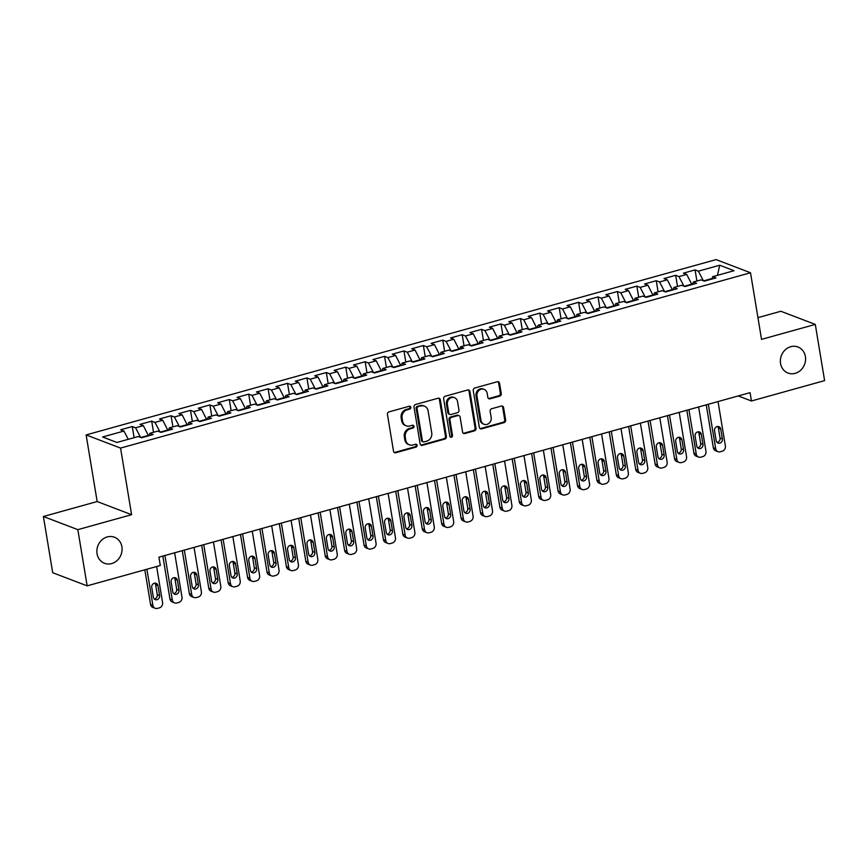 <?xml version="1.0" encoding="UTF-8"?>
<svg xmlns="http://www.w3.org/2000/svg" width="868" height="868" viewBox="0 0 868 868"><rect width="100%" height="100%" fill="white"/><g stroke="black" fill="none" stroke-linecap="round" stroke-linejoin="round"><path stroke-width="1.3" d="M410.824 407.309A1.497 1.335 110.9 0 0 409.251 406.246L389.016 411.877A2.137 1.899 110.9 0 0 387.443 414.448L393.529 451.23A2.137 1.899 110.9 0 0 395.775 452.749L416.022 447.107A1.497 1.335 110.9 0 0 416.314 444.286A1.497 1.335 110.9 0 0 415.544 444.253L412.929 444.98A6.846 6.087 110.9 0 1 409.403 444.839A6.846 6.087 110.9 0 1 405.747 440.141L405.237 437.071A6.846 6.087 110.9 0 1 410.249 428.835L412.875 428.108A1.497 1.335 110.9 0 0 413.168 425.277A1.497 1.335 110.9 0 0 412.398 425.244L409.783 425.982A6.846 6.087 110.9 0 1 406.257 425.83A6.846 6.087 110.9 0 1 402.6 421.132L402.09 418.072A6.846 6.087 110.9 0 1 407.103 409.837L409.729 409.11A1.497 1.335 110.9 0 0 410.824 407.309M406.257 425.83L405.323 425.483A6.846 6.087 110.9 0 1 401.667 420.785L401.157 417.714A6.846 6.087 110.9 0 1 406.17 409.479L408.795 408.752A1.497 1.335 110.9 0 0 409.522 406.202M394.235 452.456A2.137 1.899 110.9 0 0 394.842 452.391L415.088 446.76A1.497 1.335 110.9 0 0 415.815 444.21M409.403 444.839L408.47 444.481A6.846 6.087 110.9 0 1 404.814 439.783L404.304 436.712A6.846 6.087 110.9 0 1 409.316 428.477L411.942 427.75A1.497 1.335 110.9 0 0 412.669 425.201M780.549 363.475A13.953 12.412 110.9 0 0 787.992 373.056A13.953 12.412 110.9 0 0 800.806 370.104A13.953 12.412 110.9 0 0 805.395 356.564A13.953 12.412 110.9 0 0 797.952 346.994A13.953 12.412 110.9 0 0 785.139 349.934A13.953 12.412 110.9 0 0 780.549 363.475M97.053 553.708A13.953 12.412 110.9 0 0 104.496 563.289A13.953 12.412 110.9 0 0 117.31 560.337A13.953 12.412 110.9 0 0 121.889 546.797A13.953 12.412 110.9 0 0 114.446 537.216A13.953 12.412 110.9 0 0 101.632 540.167A13.953 12.412 110.9 0 0 97.053 553.708M499.686 396.144A2.137 1.899 110.9 0 0 501.259 393.573L499.545 383.255A2.137 1.899 110.9 0 0 497.31 381.736L474.829 387.996A2.137 1.899 110.9 0 0 473.266 390.567L479.353 427.349A2.137 1.899 110.9 0 0 481.588 428.857L504.069 422.607A2.137 1.899 110.9 0 0 505.643 420.036L503.57 407.569A2.137 1.899 110.9 0 0 501.335 406.05L491.711 408.73A2.137 1.899 110.9 0 0 490.149 411.302L491.169 417.486A5.729 5.089 110.9 0 1 489.292 423.041A5.729 5.089 110.9 0 1 484.029 424.257A5.729 5.089 110.9 0 1 480.981 420.318L476.966 396.112A5.729 5.089 110.9 0 1 478.843 390.557A5.729 5.089 110.9 0 1 484.105 389.341A5.729 5.089 110.9 0 1 487.154 393.269L487.827 397.305A2.137 1.899 110.9 0 0 490.073 398.824L499.686 396.144L498.764 395.786A2.137 1.899 110.9 0 0 500.326 393.215L498.623 382.896A2.137 1.899 110.9 0 0 497.917 381.67M750.06 392.651L158.931 557.169L160.309 565.502L87.147 585.857L77.838 529.654L131.6 514.691L120.565 448.083L750.516 272.758L761.54 339.377L815.291 324.415L824.6 380.618L751.438 400.983L750.06 392.651M440.304 399.736A2.137 1.899 110.9 0 0 438.058 398.228L415.588 404.488A2.137 1.899 110.9 0 0 414.014 407.059L420.112 443.841A2.137 1.899 110.9 0 0 422.347 445.349L444.828 439.089A2.137 1.899 110.9 0 0 446.391 436.517L440.304 399.736L439.371 399.389A2.137 1.899 110.9 0 0 438.676 398.162M445.208 396.242L467.689 389.982A2.137 1.899 110.9 0 1 469.924 391.501L476.011 428.271A2.137 1.899 110.9 0 1 474.449 430.853L464.825 433.523A2.137 1.899 110.9 0 1 462.59 432.014L460.116 417.096A2.137 1.899 110.9 0 0 457.87 415.588L451.49 417.356A2.137 1.899 110.9 0 0 449.928 419.938L452.499 435.465A1.497 1.335 110.9 0 1 449.83 436.203L443.635 398.813A2.137 1.899 110.9 0 1 445.208 396.242M120.565 448.083L86.127 434.933L716.067 259.608L750.516 272.758M134.117 437.678L132.272 426.546L120.63 429.779L123.929 431.049L102.587 436.984L116.92 442.463L138.272 436.517L141.571 437.776L153.213 434.542L149.914 433.273L157.672 431.114L160.981 432.383L172.623 429.139L169.314 427.881L177.083 425.721L180.381 426.98L192.034 423.736L188.725 422.477L196.493 420.318L199.792 421.577L211.434 418.333L208.136 417.074L215.893 414.915L219.203 416.173L230.845 412.94L227.535 411.671L235.304 409.512L238.602 410.77L250.255 407.537L246.946 406.267L254.704 404.108L258.013 405.378L269.655 402.134L266.357 400.875L274.114 398.716L277.424 399.974L289.066 396.73L285.756 395.472L293.525 393.312L296.823 394.571L308.466 391.327L305.167 390.068L312.925 387.909L316.234 389.168L327.876 385.934L324.578 384.665L332.336 382.506L335.645 383.764L347.287 380.531L343.978 379.262L351.746 377.103L355.045 378.372L366.687 375.128L363.388 373.869L371.146 371.71L374.455 372.969L386.097 369.725L382.788 368.466L390.557 366.307L393.855 367.565L405.508 364.321L402.199 363.063L409.967 360.904L413.266 362.162L424.908 358.929L421.609 357.659L429.367 355.5L432.676 356.759L444.318 353.526L441.009 352.256L448.778 350.097L452.076 351.366L463.729 348.122L460.42 346.864L468.178 344.704L471.487 345.963L483.129 342.719L479.83 341.46L487.588 339.301L490.897 340.56L502.539 337.316L499.23 336.057L506.999 333.898L510.297 335.156L521.939 331.912L518.641 330.654L526.399 328.495L529.708 329.753L541.35 326.52L538.041 325.25L545.809 323.091L549.119 324.361L560.761 321.117L557.451 319.858L565.22 317.699L568.518 318.957L580.16 315.713L576.862 314.455L584.62 312.296L587.929 313.554L599.571 310.31L596.262 309.051L604.03 306.892L607.329 308.151L618.982 304.907L615.672 303.648L623.43 301.489L626.739 302.748L638.381 299.514L635.083 298.245L642.841 296.086L646.15 297.355L657.792 294.111L654.483 292.852L662.251 290.682L665.55 291.952L677.192 288.708L673.894 287.449L681.651 285.29L684.96 286.548L696.603 283.304L693.304 282.046L701.062 279.887L704.371 281.145L716.013 277.901L712.704 276.642L711.89 279.051M132.272 426.546L135.582 427.805L143.339 425.645L148.515 435.844M153.528 432.275L151.683 421.143L140.03 424.387L143.339 425.645M151.683 421.143L154.981 422.401L162.75 420.242L167.925 430.441M172.927 426.872L171.083 415.739L159.441 418.984L162.75 420.242M171.083 415.739L174.392 416.998L182.15 414.839L187.325 425.049M192.338 421.468L190.493 410.336L178.851 413.58L182.15 414.839M190.493 410.336L193.803 411.606L201.56 409.446L206.736 419.645M211.738 416.065L209.904 404.944L198.251 408.177L201.56 409.446M209.904 404.944L213.202 406.202L220.971 404.043L226.147 414.242M231.148 410.673L229.304 399.54L217.662 402.774L220.971 404.043M229.304 399.54L232.613 400.799L240.371 398.64L245.546 408.839M250.559 405.269L248.715 394.137L237.072 397.381L240.371 398.64M248.715 394.137L252.013 395.396L259.782 393.237L264.957 403.436M269.959 399.866L268.114 388.734L256.472 391.978L259.782 393.237M268.114 388.734L271.424 389.992L279.192 387.833L284.368 398.043M289.369 394.463L287.525 383.33L275.883 386.575L279.192 387.833M287.525 383.33L290.834 384.6L298.592 382.441L303.767 392.64M308.78 389.059L306.936 377.938L295.294 381.171L298.592 382.441M306.936 377.938L310.234 379.197L318.003 377.037L323.178 387.236M328.18 383.667L326.335 372.535L314.693 375.768L318.003 377.037M326.335 372.535L329.645 373.793L337.402 371.634L342.589 381.833M347.591 378.264L345.746 367.131L334.104 370.376L337.402 371.634M345.746 367.131L349.055 368.39L356.813 366.231L361.989 376.43M366.99 372.86L365.157 361.728L353.504 364.972L356.813 366.231M365.157 361.728L368.455 362.987L376.224 360.828L381.399 371.037M386.401 367.457L384.557 356.325L372.914 359.569L376.224 360.828M384.557 356.325L387.866 357.594L395.624 355.435L400.799 365.634M405.812 362.054L403.967 350.932L392.325 354.166L395.624 355.435M403.967 350.932L407.266 352.191L415.034 350.032L420.21 360.231M425.211 356.661L423.378 345.529L411.725 348.762L415.034 350.032M423.378 345.529L426.676 346.788L434.445 344.629L439.62 354.828M444.622 351.258L442.778 340.126L431.136 343.37L434.445 344.629M442.778 340.126L446.087 341.384L453.845 339.225L459.02 349.424M464.033 345.855L462.188 334.722L450.546 337.967L453.845 339.225M462.188 334.722L465.487 335.981L473.255 333.822L478.431 344.032M483.433 340.451L481.588 329.319L469.946 332.563L473.255 333.822M481.588 329.319L484.897 330.589L492.655 328.429L497.841 338.629M502.843 335.048L500.999 323.927L489.357 327.16L492.655 328.429M500.999 323.927L504.308 325.185L512.066 323.026L517.241 333.225M522.254 329.656L520.409 318.523L508.767 321.757L512.066 323.026M520.409 318.523L523.708 319.782L531.476 317.623L536.652 327.822M541.654 324.252L539.809 313.12L528.167 316.364L531.476 317.623M539.809 313.12L543.118 314.379L550.876 312.22L556.062 322.419M561.064 318.849L559.22 307.717L547.578 310.961L550.876 312.22M559.22 307.717L562.529 308.975L570.287 306.816L575.462 317.026M580.464 313.446L578.63 302.314L566.978 305.558L570.287 306.816M578.63 302.314L581.929 303.583L589.697 301.424L594.873 311.623M599.875 308.042L598.03 296.921L586.388 300.154L589.697 301.424M598.03 296.921L601.34 298.18L609.097 296.021L614.273 306.22M619.285 302.65L617.441 291.518L605.799 294.751L609.097 296.021M617.441 291.518L620.739 292.776L628.508 290.617L633.683 300.816M638.685 297.247L636.852 286.114L625.199 289.359L628.508 290.617M636.852 286.114L640.15 287.373L647.919 285.214L653.094 295.413M658.096 291.843L656.251 280.711L644.609 283.955L647.919 285.214M656.251 280.711L659.561 281.97L667.318 279.811L672.494 290.021M677.507 286.44L675.662 275.308L664.02 278.552L667.318 279.811M675.662 275.308L678.96 276.577L686.729 274.418L691.904 284.617M696.906 281.037L695.062 269.915L683.42 273.149L686.729 274.418M695.062 269.915L698.371 271.174L719.724 265.228L734.057 270.707L712.704 276.642M693.304 282.046L692.48 284.454M712.064 278.53L703.644 280.874M698.371 271.174L703.395 280.776M719.724 265.228L717.467 275.319M673.894 287.449L673.08 289.858M691.829 284.161L684.244 286.277M678.96 276.577L683.995 286.18M654.483 292.852L653.669 295.261M672.418 289.565L664.834 291.67M659.561 281.97L664.584 291.583M635.083 298.245L634.258 300.654M653.018 294.968L645.423 297.073M640.15 287.373L645.174 296.975M615.672 303.648L614.859 306.057M633.607 300.361L626.023 302.476M620.739 292.776L625.774 302.379M596.262 309.051L595.448 311.46M614.208 305.764L606.613 307.88M601.34 298.18L606.363 307.782M576.862 314.455L576.037 316.863M594.797 311.167L587.202 313.283M581.929 303.583L586.963 313.185M557.451 319.858L556.638 322.267M575.386 316.57L567.802 318.675M562.529 308.975L567.553 318.589M538.041 325.25L537.227 327.659M555.987 321.974L548.392 324.079M543.118 314.379L548.142 323.981M518.641 330.654L517.816 333.062M536.576 327.366L528.992 329.482M523.708 319.782L528.742 329.384M499.23 336.057L498.416 338.466M517.165 332.769L509.581 334.885M504.308 325.185L509.332 334.788M479.83 341.46L479.006 343.869M497.765 338.173L490.17 340.289M484.897 330.589L489.921 340.191M460.42 346.864L459.606 349.272M478.355 343.576L470.771 345.681M465.487 335.981L470.521 345.594M441.009 352.256L440.195 354.665M458.944 348.979L451.36 351.084M446.087 341.384L451.11 350.998M421.609 357.659L420.785 360.068M439.544 354.372L431.949 356.488M426.676 346.788L431.7 356.39M402.199 363.063L401.385 365.471M420.134 359.775L412.55 361.891M407.266 352.191L412.3 361.793M382.788 368.466L381.974 370.875M400.734 365.178L393.139 367.294M387.866 357.594L392.889 367.197M363.388 373.869L362.564 376.278M381.323 370.582L373.728 372.687M368.455 362.987L373.49 372.6M343.978 379.262L343.164 381.67M361.913 375.985L354.328 378.09M349.055 368.39L354.079 378.003M324.578 384.665L323.753 387.074M342.513 381.377L334.918 383.493M329.645 373.793L334.668 383.396M305.167 390.068L304.342 392.477M323.102 386.781L315.518 388.897M310.234 379.197L315.268 388.799M285.756 395.472L284.943 397.88M303.691 392.184L296.107 394.3M290.834 384.6L295.858 394.202M266.357 400.875L265.532 403.284M284.292 397.587L276.697 399.692M271.424 389.992L276.447 399.606M246.946 406.267L246.132 408.676M264.881 402.991L257.297 405.096M252.013 395.396L257.047 405.009M227.535 411.671L226.722 414.079M245.47 408.383L237.886 410.499M232.613 400.799L237.637 410.401M208.136 417.074L207.311 419.483M226.071 413.786L218.476 415.902M213.202 406.202L218.226 415.805M188.725 422.477L187.911 424.886M206.66 419.19L199.076 421.305M193.803 411.606L198.826 421.208M169.314 427.881L168.501 430.289M187.26 424.593L179.665 426.698M174.392 416.998L179.416 426.611M149.914 433.273L149.09 435.682M167.849 429.996L160.254 432.101M154.981 422.401L160.016 432.014M148.439 435.389L140.855 437.505M135.582 427.805L140.605 437.407M738.245 395.938L751.438 400.983M815.291 324.415L780.853 311.265L757.938 317.645M131.6 514.691L97.162 501.541L43.4 516.503L77.838 529.654M43.4 516.503L52.709 572.717L87.147 585.857M97.162 501.541L86.127 434.933M123.929 431.049L128.258 439.306M420.806 445.056A2.137 1.899 110.9 0 0 421.425 444.991L443.895 438.741A2.137 1.899 110.9 0 0 445.468 436.159L439.371 399.389M418.159 406.756A1.497 1.335 110.9 0 0 417.052 408.557L422.401 440.846A1.497 1.335 110.9 0 0 423.975 441.91L426.731 441.139A6.846 6.087 110.9 0 0 431.743 432.904L428.098 410.835A6.846 6.087 110.9 0 0 424.441 406.137A6.846 6.087 110.9 0 0 420.915 405.996L417.226 406.408A1.497 1.335 110.9 0 0 416.13 408.21L417.052 408.557M423.204 441.877L422.271 441.519A1.497 1.335 110.9 0 1 421.468 440.488L416.13 408.21M424.441 406.137L423.508 405.779A6.846 6.087 110.9 0 0 419.982 405.638L420.915 405.996M417.226 406.408L419.982 405.638M463.295 433.23A2.137 1.899 110.9 0 0 463.903 433.175L473.516 430.495A2.137 1.899 110.9 0 0 475.089 427.924L468.991 391.142A2.137 1.899 110.9 0 0 468.297 389.916M458.977 415.631L458.044 415.273A2.137 1.899 110.9 0 0 456.948 415.229L450.557 417.009A2.137 1.899 110.9 0 0 448.995 419.58L451.566 435.107L452.499 435.465M450.199 436.951A1.497 1.335 110.9 0 0 451.566 435.107M457.555 401.624A5.729 5.089 110.9 0 0 454.496 397.685A5.729 5.089 110.9 0 0 449.244 398.9A5.729 5.089 110.9 0 0 447.367 404.455L448.778 412.984A2.137 1.899 110.9 0 0 451.024 414.503L457.403 412.723A2.137 1.899 110.9 0 0 458.966 410.152L457.555 401.624M454.496 397.685L453.573 397.338A5.729 5.089 110.9 0 0 448.311 398.542A5.729 5.089 110.9 0 0 446.434 404.097L447.367 404.455M449.917 414.459L448.984 414.101A2.137 1.899 110.9 0 1 447.845 412.625L446.434 404.097M488.532 398.531A2.137 1.899 110.9 0 0 489.14 398.466L498.764 395.786M484.105 389.341L483.172 388.983A5.729 5.089 110.9 0 0 477.921 390.199A5.729 5.089 110.9 0 0 476.033 395.754L476.966 396.112M484.029 424.257L483.096 423.899A5.729 5.089 110.9 0 1 480.047 419.971L476.033 395.754M480.047 428.564A2.137 1.899 110.9 0 0 480.666 428.51L503.136 422.249A2.137 1.899 110.9 0 0 504.709 419.678L502.648 407.211A2.137 1.899 110.9 0 0 501.943 405.996M144.826 569.809L150.555 604.421A4.362 3.873 -69.1 0 0 152.876 607.416L155.209 608.294A4.362 3.873 110.9 0 0 157.455 608.392L159.397 607.85A4.362 3.873 110.9 0 0 162.587 602.609L156.609 566.533M155.209 608.294A4.362 3.873 110.9 0 1 152.876 605.311L146.909 569.224M154.189 599.007A3.483 3.103 110.9 0 0 157.271 594.71L155.622 584.717A3.483 3.103 110.9 0 0 154.819 583.046M159.593 595.6L157.943 585.607A3.483 3.103 110.9 0 0 151.737 587.332L153.386 597.325A3.483 3.103 110.9 0 0 159.593 595.6L157.271 594.71M162.848 556.084L169.965 599.018A4.362 3.873 -69.1 0 0 172.287 602.012L174.62 602.902A4.362 3.873 110.9 0 0 176.855 602.989L178.797 602.446A4.362 3.873 110.9 0 0 181.987 597.206L174.642 552.797M174.62 602.902A4.362 3.873 110.9 0 1 172.287 599.907L164.942 555.498M173.6 593.604A3.483 3.103 110.9 0 0 176.681 589.307L175.021 579.314A3.483 3.103 110.9 0 0 174.218 577.643M179.003 590.197L177.354 580.204A3.483 3.103 110.9 0 0 171.137 581.929L172.797 591.922A3.483 3.103 110.9 0 0 179.003 590.197L176.681 589.307M182.258 550.681L189.365 593.614A4.362 3.873 -69.1 0 0 191.698 596.609L194.02 597.499A4.362 3.873 110.9 0 0 196.266 597.585L198.208 597.043A4.362 3.873 110.9 0 0 201.398 591.802L194.052 547.393M194.02 597.499A4.362 3.873 110.9 0 1 191.698 594.504L184.341 550.095M193 588.2A3.483 3.103 110.9 0 0 196.081 583.904L194.432 573.911A3.483 3.103 110.9 0 0 193.629 572.24M198.414 584.793L196.754 574.8A3.483 3.103 110.9 0 0 190.548 576.536L192.197 586.518A3.483 3.103 110.9 0 0 198.414 584.793L196.081 583.904M201.669 545.278L208.776 588.211A4.362 3.873 -69.1 0 0 211.098 591.206L213.43 592.095A4.362 3.873 110.9 0 0 215.676 592.182L217.608 591.65A4.362 3.873 110.9 0 0 220.808 586.399L213.452 542.001M213.43 592.095A4.362 3.873 110.9 0 1 211.098 589.101L203.752 544.703M212.41 582.797A3.483 3.103 110.9 0 0 215.492 578.511L213.832 568.518A3.483 3.103 110.9 0 0 213.029 566.837M217.814 579.39L216.165 569.397A3.483 3.103 110.9 0 0 209.958 571.133L211.608 581.126A3.483 3.103 110.9 0 0 217.814 579.39L215.492 578.511M221.069 539.874L228.186 582.819A4.362 3.873 -69.1 0 0 230.508 585.802L232.83 586.692A4.362 3.873 110.9 0 0 235.076 586.79L237.018 586.247A4.362 3.873 110.9 0 0 240.208 580.996L232.863 536.598M232.83 586.692A4.362 3.873 110.9 0 1 230.508 583.697L223.152 539.299M231.821 577.394A3.483 3.103 110.9 0 0 234.892 573.108L233.242 563.115A3.483 3.103 110.9 0 0 232.44 561.433M237.224 573.998L235.575 564.005A3.483 3.103 110.9 0 0 229.358 565.73L231.018 575.723A3.483 3.103 110.9 0 0 237.224 573.998L234.892 573.108M240.479 534.471L247.586 577.415A4.362 3.873 -69.1 0 0 249.919 580.41L252.241 581.289A4.362 3.873 110.9 0 0 254.487 581.386L256.429 580.844A4.362 3.873 110.9 0 0 259.619 575.603L252.262 531.194M252.241 581.289A4.362 3.873 110.9 0 1 249.919 578.305L242.563 533.896M251.221 572.001A3.483 3.103 110.9 0 0 254.302 567.705L252.653 557.712A3.483 3.103 110.9 0 0 251.85 556.041M256.635 568.594L254.975 558.601A3.483 3.103 110.9 0 0 248.769 560.327L250.418 570.319A3.483 3.103 110.9 0 0 256.635 568.594L254.302 567.705M259.89 529.079L266.997 572.012A4.362 3.873 -69.1 0 0 269.319 575.007L271.651 575.896A4.362 3.873 110.9 0 0 273.897 575.983L275.829 575.441A4.362 3.873 110.9 0 0 279.029 570.2L271.673 525.791M271.651 575.896A4.362 3.873 110.9 0 1 269.319 572.902L261.973 528.493M270.632 566.598A3.483 3.103 110.9 0 0 273.713 562.301L272.053 552.308A3.483 3.103 110.9 0 0 271.25 550.637M276.035 563.191L274.386 553.198A3.483 3.103 110.9 0 0 268.169 554.923L269.829 564.916A3.483 3.103 110.9 0 0 276.035 563.191L273.713 562.301M279.29 523.675L286.397 566.609A4.362 3.873 -69.1 0 0 288.729 569.603L291.051 570.493A4.362 3.873 110.9 0 0 293.297 570.58L295.239 570.037A4.362 3.873 110.9 0 0 298.429 564.797L291.084 520.388M291.051 570.493A4.362 3.873 110.9 0 1 288.729 567.498L281.373 523.089M290.031 561.195A3.483 3.103 110.9 0 0 293.113 556.898L291.464 546.905A3.483 3.103 110.9 0 0 290.661 545.234M295.445 557.788L293.785 547.795A3.483 3.103 110.9 0 0 287.579 549.531L289.239 559.513A3.483 3.103 110.9 0 0 295.445 557.788L293.113 556.898M298.7 518.272L305.807 561.205A4.362 3.873 -69.1 0 0 308.129 564.2L310.462 565.09A4.362 3.873 110.9 0 0 312.708 565.176L314.65 564.645A4.362 3.873 110.9 0 0 317.84 559.393L310.484 514.995M310.462 565.09A4.362 3.873 110.9 0 1 308.14 562.095L300.784 517.697M309.442 555.791A3.483 3.103 110.9 0 0 312.523 551.505L310.874 541.513A3.483 3.103 110.9 0 0 310.071 539.831M314.856 552.384L313.196 542.391A3.483 3.103 110.9 0 0 306.99 544.127L308.639 554.12A3.483 3.103 110.9 0 0 314.856 552.384L312.523 551.505M318.111 512.869L325.218 555.813A4.362 3.873 -69.1 0 0 327.54 558.797L329.873 559.686A4.362 3.873 110.9 0 0 332.108 559.784L334.05 559.242A4.362 3.873 110.9 0 0 337.24 553.99L329.894 509.592M329.873 559.686A4.362 3.873 110.9 0 1 327.54 556.692L320.194 512.294M328.853 550.388A3.483 3.103 110.9 0 0 331.934 546.102L330.274 536.109A3.483 3.103 110.9 0 0 329.471 534.428M334.256 546.992L332.607 536.999A3.483 3.103 110.9 0 0 326.39 538.724L328.05 548.717A3.483 3.103 110.9 0 0 334.256 546.992L331.934 546.102M337.511 507.465L344.618 550.41A4.362 3.873 -69.1 0 0 346.95 553.404L349.272 554.283A4.362 3.873 110.9 0 0 351.518 554.381L353.46 553.838A4.362 3.873 110.9 0 0 356.65 548.598L349.305 504.189M349.272 554.283A4.362 3.873 110.9 0 1 346.95 551.299L339.594 506.89M348.252 544.995A3.483 3.103 110.9 0 0 351.334 540.699L349.685 530.706A3.483 3.103 110.9 0 0 348.882 529.035M353.667 541.589L352.007 531.596A3.483 3.103 110.9 0 0 345.8 533.321L347.45 543.314A3.483 3.103 110.9 0 0 353.667 541.589L351.334 540.699M356.922 502.073L364.028 545.006A4.362 3.873 -69.1 0 0 366.35 548.001L368.683 548.891A4.362 3.873 110.9 0 0 370.929 548.977L372.871 548.435A4.362 3.873 110.9 0 0 376.061 543.194L368.705 498.785M368.683 548.891A4.362 3.873 110.9 0 1 366.35 545.896L359.005 501.487M367.663 539.592A3.483 3.103 110.9 0 0 370.744 535.296L369.084 525.303A3.483 3.103 110.9 0 0 368.292 523.632M373.066 536.185L371.417 526.192A3.483 3.103 110.9 0 0 365.211 527.918L366.86 537.91A3.483 3.103 110.9 0 0 373.066 536.185L370.744 535.296M376.321 496.67L383.439 539.603A4.362 3.873 -69.1 0 0 385.761 542.598L388.083 543.487A4.362 3.873 110.9 0 0 390.329 543.574L392.271 543.032A4.362 3.873 110.9 0 0 395.461 537.791L388.115 493.382M388.083 543.487A4.362 3.873 110.9 0 1 385.761 540.493L378.415 496.084M387.074 534.189A3.483 3.103 110.9 0 0 390.155 529.892L388.495 519.899A3.483 3.103 110.9 0 0 387.692 518.229M392.477 530.782L390.828 520.789A3.483 3.103 110.9 0 0 384.611 522.525L386.271 532.507A3.483 3.103 110.9 0 0 392.477 530.782L390.155 529.892M395.732 491.266L402.839 534.2A4.362 3.873 -69.1 0 0 405.172 537.194L407.493 538.084A4.362 3.873 110.9 0 0 409.739 538.171L411.682 537.639A4.362 3.873 110.9 0 0 414.871 532.388L407.515 487.99M407.493 538.084A4.362 3.873 110.9 0 1 405.172 535.089L397.815 490.691M406.474 528.786A3.483 3.103 110.9 0 0 409.555 524.489L407.906 514.507A3.483 3.103 110.9 0 0 407.103 512.825M411.888 525.379L410.228 515.386A3.483 3.103 110.9 0 0 404.021 517.122L405.671 527.115A3.483 3.103 110.9 0 0 411.888 525.379L409.555 524.489M415.143 485.863L422.249 528.796A4.362 3.873 -69.1 0 0 424.571 531.791L426.904 532.681A4.362 3.873 110.9 0 0 429.15 532.778L431.081 532.236A4.362 3.873 110.9 0 0 434.282 526.985L426.926 482.586M426.904 532.681A4.362 3.873 110.9 0 1 424.571 529.686L417.226 485.288M425.884 523.382A3.483 3.103 110.9 0 0 428.966 519.097L427.306 509.104A3.483 3.103 110.9 0 0 426.503 507.422M431.287 519.986L429.638 509.993A3.483 3.103 110.9 0 0 423.432 511.719L425.081 521.711A3.483 3.103 110.9 0 0 431.287 519.986L428.966 519.097M434.542 480.46L441.649 523.404A4.362 3.873 -69.1 0 0 443.982 526.399L446.304 527.277A4.362 3.873 110.9 0 0 448.55 527.375L450.492 526.833A4.362 3.873 110.9 0 0 453.682 521.592L446.336 477.183M446.304 527.277A4.362 3.873 110.9 0 1 443.982 524.294L436.626 479.885M445.295 517.99A3.483 3.103 110.9 0 0 448.365 513.693L446.716 503.7A3.483 3.103 110.9 0 0 445.913 502.029M450.698 514.583L449.038 504.59A3.483 3.103 110.9 0 0 442.832 506.315L444.492 516.308A3.483 3.103 110.9 0 0 450.698 514.583L448.365 513.693M453.953 475.067L461.06 518.001A4.362 3.873 -69.1 0 0 463.393 520.995L465.715 521.885A4.362 3.873 110.9 0 0 467.961 521.972L469.903 521.429A4.362 3.873 110.9 0 0 473.093 516.189L465.736 471.78M465.715 521.885A4.362 3.873 110.9 0 1 463.393 518.89L456.036 474.481M464.695 512.587A3.483 3.103 110.9 0 0 467.776 508.29L466.127 498.297A3.483 3.103 110.9 0 0 465.324 496.626M470.109 509.18L468.449 499.187A3.483 3.103 110.9 0 0 462.243 500.912L463.892 510.905A3.483 3.103 110.9 0 0 470.109 509.18L467.776 508.29M473.364 469.664L480.471 512.597A4.362 3.873 -69.1 0 0 482.792 515.592L485.125 516.482A4.362 3.873 110.9 0 0 487.36 516.568L489.302 516.026A4.362 3.873 110.9 0 0 492.503 510.785L485.147 466.376M485.125 516.482A4.362 3.873 110.9 0 1 482.792 513.487L475.447 469.078M484.105 507.183A3.483 3.103 110.9 0 0 487.187 502.887L485.527 492.894A3.483 3.103 110.9 0 0 484.724 491.223M489.509 503.776L487.859 493.784A3.483 3.103 110.9 0 0 481.642 495.519L483.302 505.501A3.483 3.103 110.9 0 0 489.509 503.776L487.187 502.887M492.764 464.261L499.87 507.194A4.362 3.873 -69.1 0 0 502.203 510.189L504.525 511.078A4.362 3.873 110.9 0 0 506.771 511.165L508.713 510.634A4.362 3.873 110.9 0 0 511.903 505.382L504.558 460.984M504.525 511.078A4.362 3.873 110.9 0 1 502.203 508.084L494.847 463.686M503.505 501.78A3.483 3.103 110.9 0 0 506.586 497.483L504.937 487.501A3.483 3.103 110.9 0 0 504.134 485.82M508.919 498.373L507.259 488.38A3.483 3.103 110.9 0 0 501.053 490.116L502.702 500.109A3.483 3.103 110.9 0 0 508.919 498.373L506.586 497.483M512.174 458.857L519.281 501.791A4.362 3.873 -69.1 0 0 521.603 504.785L523.936 505.675A4.362 3.873 110.9 0 0 526.182 505.773L528.124 505.23A4.362 3.873 110.9 0 0 531.314 499.979L523.957 455.581M523.936 505.675A4.362 3.873 110.9 0 1 521.603 502.68L514.257 458.282M522.916 496.377A3.483 3.103 110.9 0 0 525.997 492.091L524.348 482.098A3.483 3.103 110.9 0 0 523.545 480.416M528.319 492.981L526.67 482.988A3.483 3.103 110.9 0 0 520.464 484.713L522.113 494.706A3.483 3.103 110.9 0 0 528.319 492.981L525.997 492.091M531.585 453.454L538.692 496.398A4.362 3.873 -69.1 0 0 541.014 499.393L543.346 500.272A4.362 3.873 110.9 0 0 545.581 500.369L547.524 499.827A4.362 3.873 110.9 0 0 550.713 494.586L543.368 450.177M543.346 500.272A4.362 3.873 110.9 0 1 541.014 497.288L533.668 452.879M542.326 490.984A3.483 3.103 110.9 0 0 545.408 486.688L543.748 476.695A3.483 3.103 110.9 0 0 542.945 475.024M547.73 487.577L546.081 477.584A3.483 3.103 110.9 0 0 539.863 479.31L541.524 489.302A3.483 3.103 110.9 0 0 547.73 487.577L545.408 486.688M550.985 448.062L558.091 490.995A4.362 3.873 -69.1 0 0 560.424 493.99L562.746 494.879A4.362 3.873 110.9 0 0 564.992 494.966L566.934 494.424A4.362 3.873 110.9 0 0 570.124 489.183L562.779 444.774M562.746 494.879A4.362 3.873 110.9 0 1 560.424 491.885L553.068 447.476M561.726 485.581A3.483 3.103 110.9 0 0 564.808 481.284L563.158 471.291A3.483 3.103 110.9 0 0 562.355 469.621M567.14 482.174L565.48 472.181A3.483 3.103 110.9 0 0 559.274 473.906L560.923 483.899A3.483 3.103 110.9 0 0 567.14 482.174L564.808 481.284M570.395 442.658L577.502 485.592A4.362 3.873 -69.1 0 0 579.824 488.586L582.157 489.476A4.362 3.873 110.9 0 0 584.403 489.563L586.345 489.02A4.362 3.873 110.9 0 0 589.535 483.78L582.178 439.371M582.157 489.476A4.362 3.873 110.9 0 1 579.824 486.481L572.479 442.072M581.137 480.178A3.483 3.103 110.9 0 0 584.218 475.881L582.558 465.888A3.483 3.103 110.9 0 0 581.766 464.217M586.54 476.771L584.891 466.778A3.483 3.103 110.9 0 0 578.685 468.514L580.334 478.496A3.483 3.103 110.9 0 0 586.54 476.771L584.218 475.881M589.795 437.255L596.913 480.188A4.362 3.873 -69.1 0 0 599.235 483.183L601.557 484.073A4.362 3.873 110.9 0 0 603.803 484.16L605.745 483.628A4.362 3.873 110.9 0 0 608.935 478.376L601.589 433.978M601.557 484.073A4.362 3.873 110.9 0 1 599.235 481.078L591.889 436.68M600.548 474.774A3.483 3.103 110.9 0 0 603.629 470.478L601.969 460.496A3.483 3.103 110.9 0 0 601.166 458.814M605.951 471.367L604.302 461.375A3.483 3.103 110.9 0 0 598.085 463.111L599.745 473.103A3.483 3.103 110.9 0 0 605.951 471.367L603.629 470.478M609.206 431.852L616.313 474.785A4.362 3.873 -69.1 0 0 618.645 477.78L620.967 478.669A4.362 3.873 110.9 0 0 623.213 478.767L625.155 478.225A4.362 3.873 110.9 0 0 628.345 472.973L620.989 428.575M620.967 478.669A4.362 3.873 110.9 0 1 618.645 475.675L611.289 431.277M619.947 469.371A3.483 3.103 110.9 0 0 623.029 465.085L621.38 455.092A3.483 3.103 110.9 0 0 620.577 453.411M625.361 465.975L623.701 455.982A3.483 3.103 110.9 0 0 617.495 457.707L619.144 467.7A3.483 3.103 110.9 0 0 625.361 465.975L623.029 465.085M628.616 426.448L635.723 469.393A4.362 3.873 -69.1 0 0 638.045 472.387L640.378 473.266A4.362 3.873 110.9 0 0 642.624 473.364L644.555 472.821A4.362 3.873 110.9 0 0 647.756 467.581L640.4 423.172M640.378 473.266A4.362 3.873 110.9 0 1 638.045 470.282L630.7 425.873M639.358 463.979A3.483 3.103 110.9 0 0 642.439 459.682L640.779 449.689A3.483 3.103 110.9 0 0 639.976 448.018M644.761 460.572L643.112 450.579A3.483 3.103 110.9 0 0 636.895 452.304L638.555 462.297A3.483 3.103 110.9 0 0 644.761 460.572L642.439 459.682M648.016 421.056L655.123 463.989A4.362 3.873 -69.1 0 0 657.456 466.984L659.778 467.874A4.362 3.873 110.9 0 0 662.024 467.961L663.966 467.418A4.362 3.873 110.9 0 0 667.156 462.177L659.81 417.768M659.778 467.874A4.362 3.873 110.9 0 1 657.456 464.879L650.099 420.47M658.769 458.575A3.483 3.103 110.9 0 0 661.839 454.279L660.19 444.286A3.483 3.103 110.9 0 0 659.387 442.615M664.172 455.168L662.512 445.175A3.483 3.103 110.9 0 0 656.306 446.901L657.966 456.894A3.483 3.103 110.9 0 0 664.172 455.168L661.839 454.279M667.427 415.653L674.534 458.586A4.362 3.873 -69.1 0 0 676.866 461.581L679.188 462.47A4.362 3.873 110.9 0 0 681.434 462.557L683.376 462.015A4.362 3.873 110.9 0 0 686.566 456.774L679.21 412.365M679.188 462.47A4.362 3.873 110.9 0 1 676.866 459.476L669.51 415.067M678.168 453.172A3.483 3.103 110.9 0 0 681.25 448.875L679.601 438.882A3.483 3.103 110.9 0 0 678.798 437.212M683.583 449.765L681.923 439.772A3.483 3.103 110.9 0 0 675.716 441.508L677.365 451.49A3.483 3.103 110.9 0 0 683.583 449.765L681.25 448.875M686.838 410.249L693.944 453.183A4.362 3.873 -69.1 0 0 696.266 456.177L698.599 457.067A4.362 3.873 110.9 0 0 700.834 457.154L702.776 456.622A4.362 3.873 110.9 0 0 705.977 451.371L698.621 406.973M698.599 457.067A4.362 3.873 110.9 0 1 696.266 454.072L688.921 409.674M697.579 447.769A3.483 3.103 110.9 0 0 700.66 443.472L699 433.49A3.483 3.103 110.9 0 0 698.197 431.808M702.982 444.362L701.333 434.369A3.483 3.103 110.9 0 0 695.116 436.105L696.776 446.098A3.483 3.103 110.9 0 0 702.982 444.362L700.66 443.472M706.237 404.846L713.344 447.779A4.362 3.873 -69.1 0 0 715.677 450.774L717.999 451.664A4.362 3.873 110.9 0 0 720.245 451.761L722.187 451.219A4.362 3.873 110.9 0 0 725.377 445.968L718.031 401.569M717.999 451.664A4.362 3.873 110.9 0 1 715.677 448.669L708.321 404.271M716.979 442.365A3.483 3.103 110.9 0 0 720.06 438.08L718.411 428.087A3.483 3.103 110.9 0 0 717.608 426.405M722.393 438.969L720.733 428.976A3.483 3.103 110.9 0 0 714.527 430.702L716.176 440.694A3.483 3.103 110.9 0 0 722.393 438.969L720.06 438.08M406.17 409.479L407.103 409.837M401.157 417.714L402.09 418.072M401.667 420.785L402.6 421.132M411.942 427.75L412.875 428.108M409.316 428.477L410.249 428.835M404.304 436.712L405.237 437.071M404.814 439.783L405.747 440.141M415.088 446.76L416.022 447.107M394.842 452.391L395.775 452.749M408.795 408.752L409.729 409.11M445.468 436.159L446.391 436.517M443.895 438.741L444.828 439.089M421.425 444.991L422.347 445.349M421.468 440.488L422.401 440.846M468.991 391.142L469.924 391.501M475.089 427.924L476.011 428.271M473.516 430.495L474.449 430.853M463.903 433.175L464.825 433.523M456.948 415.229L457.87 415.588M450.557 417.009L451.49 417.356M448.995 419.58L449.928 419.938M447.845 412.625L448.778 412.984M489.14 398.466L490.073 398.824M480.047 419.971L480.981 420.318M502.648 407.211L503.57 407.569M504.709 419.678L505.643 420.036M503.136 422.249L504.069 422.607M480.666 428.51L481.588 428.857M498.623 382.896L499.545 383.255M500.326 393.215L501.259 393.573M152.876 605.311L150.555 604.421M155.622 584.717L157.943 585.607M172.287 599.907L169.965 599.018M175.021 579.314L177.354 580.204M191.698 594.504L189.365 593.614M194.432 573.911L196.754 574.8M211.098 589.101L208.776 588.211M213.832 568.518L216.165 569.397M230.508 583.697L228.186 582.819M233.242 563.115L235.575 564.005M249.919 578.305L247.586 577.415M252.653 557.712L254.975 558.601M269.319 572.902L266.997 572.012M272.053 552.308L274.386 553.198M288.729 567.498L286.397 566.609M291.464 546.905L293.785 547.795M308.14 562.095L305.807 561.205M310.874 541.513L313.196 542.391M327.54 556.692L325.218 555.813M330.274 536.109L332.607 536.999M346.95 551.299L344.618 550.41M349.685 530.706L352.007 531.596M366.35 545.896L364.028 545.006M369.084 525.303L371.417 526.192M385.761 540.493L383.439 539.603M388.495 519.899L390.828 520.789M405.172 535.089L402.839 534.2M407.906 514.507L410.228 515.386M424.571 529.686L422.249 528.796M427.306 509.104L429.638 509.993M443.982 524.294L441.649 523.404M446.716 503.7L449.038 504.59M463.393 518.89L461.06 518.001M466.127 498.297L468.449 499.187M482.792 513.487L480.471 512.597M485.527 492.894L487.859 493.784M502.203 508.084L499.87 507.194M504.937 487.501L507.259 488.38M521.603 502.68L519.281 501.791M524.348 482.098L526.67 482.988M541.014 497.288L538.692 496.398M543.748 476.695L546.081 477.584M560.424 491.885L558.091 490.995M563.158 471.291L565.48 472.181M579.824 486.481L577.502 485.592M582.558 465.888L584.891 466.778M599.235 481.078L596.913 480.188M601.969 460.496L604.302 461.375M618.645 475.675L616.313 474.785M621.38 455.092L623.701 455.982M638.045 470.282L635.723 469.393M640.779 449.689L643.112 450.579M657.456 464.879L655.123 463.989M660.19 444.286L662.512 445.175M676.866 459.476L674.534 458.586M679.601 438.882L681.923 439.772M696.266 454.072L693.944 453.183M699 433.49L701.333 434.369M715.677 448.669L713.344 447.779M718.411 428.087L720.733 428.976"/></g></svg>
